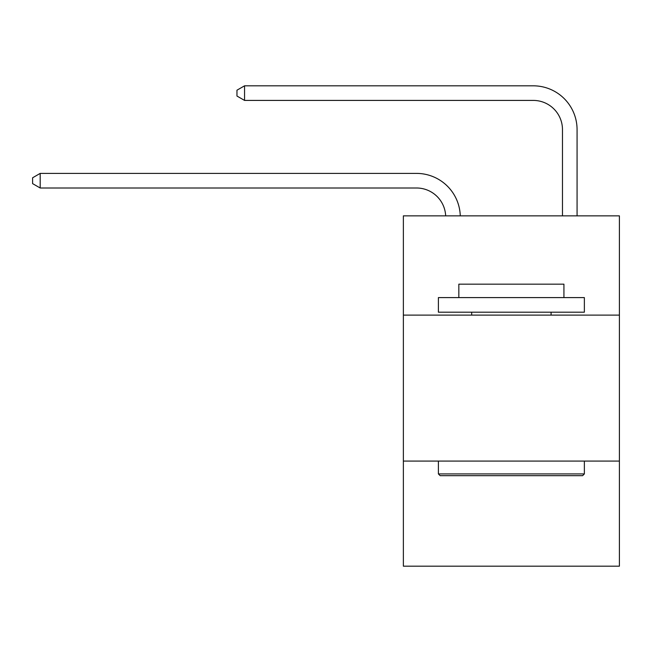 <?xml version="1.0" encoding="UTF-8"?>
<svg xmlns="http://www.w3.org/2000/svg" width="652" height="652" viewBox="0 0 652 652"><rect width="100%" height="100%" fill="white"/><g stroke="black" fill="none" stroke-linecap="round" stroke-linejoin="round"><path stroke-width="0.98" d="M619.4 315.112L619.4 215.853L403.368 215.853L403.368 315.112L619.4 315.112L619.4 566.181L403.368 566.181L403.368 315.112M619.4 461.078L403.368 461.078M445.666 215.853A29.193 29.193 0 0 0 416.498 187.996A29.193 29.193 0 0 1 445.666 215.853A29.193 29.193 0 0 0 416.498 187.996A29.193 29.193 0 0 1 445.666 215.853A29.193 29.193 0 0 0 416.498 187.996A29.193 29.193 0 0 1 445.666 215.853A29.193 29.193 0 0 0 416.498 187.996A29.193 29.193 0 0 1 445.666 215.853A29.193 29.193 0 0 0 416.498 187.996A29.193 29.193 0 0 1 445.666 215.853A29.193 29.193 0 0 0 416.498 187.996A29.193 29.193 0 0 1 445.666 215.853A29.193 29.193 0 0 0 416.498 187.996A29.193 29.193 0 0 1 445.666 215.853A29.193 29.193 0 0 0 416.498 187.996A29.193 29.193 0 0 1 445.666 215.853A29.193 29.193 0 0 0 416.498 187.996A29.193 29.193 0 0 1 445.666 215.853A29.193 29.193 0 0 0 416.498 187.996A29.193 29.193 0 0 1 445.666 215.853A29.193 29.193 0 0 0 416.498 187.996A29.193 29.193 0 0 1 445.666 215.853A29.193 29.193 0 0 0 416.498 187.996A29.193 29.193 0 0 1 445.666 215.853A29.193 29.193 0 0 0 416.498 187.996A29.193 29.193 0 0 1 445.666 215.853A29.193 29.193 0 0 0 416.498 187.996L40.188 187.996L32.6 183.619L32.6 177.784L40.188 173.399L416.498 173.399A43.79 43.79 0 0 1 460.271 215.853M562.472 215.853L562.472 129.609A29.193 29.193 0 0 0 533.279 100.416L244.549 100.416L236.961 96.04L236.961 90.196L244.549 85.819L533.279 85.819A43.79 43.79 0 0 1 577.069 129.609L577.069 215.853M440.149 475.675L438.397 473.922L584.363 473.922L582.619 475.675L440.149 475.675M584.363 297.597L584.363 312.194L438.397 312.194L438.397 297.597L584.363 297.597M458.837 297.597L458.837 284.166L563.931 284.166L563.931 297.597M584.363 461.078L584.363 473.922M438.397 461.078L438.397 473.922M551.087 312.194L551.087 315.112M471.681 312.194L471.681 315.112M40.188 173.399L416.498 173.399L40.188 173.399L416.498 173.399L40.188 173.399L416.498 173.399L40.188 173.399L416.498 173.399L40.188 173.399L416.498 173.399L40.188 173.399L416.498 173.399L40.188 173.399L416.498 173.399L40.188 173.399L416.498 173.399L40.188 173.399L416.498 173.399L40.188 173.399L416.498 173.399L40.188 173.399L416.498 173.399L40.188 173.399L416.498 173.399L40.188 173.399L416.498 173.399L40.188 173.399L40.188 187.996M562.472 129.609A29.193 29.193 0 0 0 533.279 100.416A29.193 29.193 0 0 1 562.472 129.609A29.193 29.193 0 0 0 533.279 100.416A29.193 29.193 0 0 1 562.472 129.609A29.193 29.193 0 0 0 533.279 100.416A29.193 29.193 0 0 1 562.472 129.609A29.193 29.193 0 0 0 533.279 100.416A29.193 29.193 0 0 1 562.472 129.609A29.193 29.193 0 0 0 533.279 100.416A29.193 29.193 0 0 1 562.472 129.609A29.193 29.193 0 0 0 533.279 100.416A29.193 29.193 0 0 1 562.472 129.609A29.193 29.193 0 0 0 533.279 100.416A29.193 29.193 0 0 1 562.472 129.609A29.193 29.193 0 0 0 533.279 100.416A29.193 29.193 0 0 1 562.472 129.609A29.193 29.193 0 0 0 533.279 100.416A29.193 29.193 0 0 1 562.472 129.609A29.193 29.193 0 0 0 533.279 100.416A29.193 29.193 0 0 1 562.472 129.609A29.193 29.193 0 0 0 533.279 100.416A29.193 29.193 0 0 1 562.472 129.609A29.193 29.193 0 0 0 533.279 100.416A29.193 29.193 0 0 1 562.472 129.609A29.193 29.193 0 0 0 533.279 100.416A29.193 29.193 0 0 1 562.472 129.609M244.549 85.819L533.279 85.819L244.549 85.819L533.279 85.819L244.549 85.819L533.279 85.819L244.549 85.819L533.279 85.819L244.549 85.819L533.279 85.819L244.549 85.819L533.279 85.819L244.549 85.819L533.279 85.819L244.549 85.819L533.279 85.819L244.549 85.819L533.279 85.819L244.549 85.819L533.279 85.819L244.549 85.819L533.279 85.819L244.549 85.819L533.279 85.819L244.549 85.819L533.279 85.819L244.549 85.819L244.549 100.416"/></g></svg>
